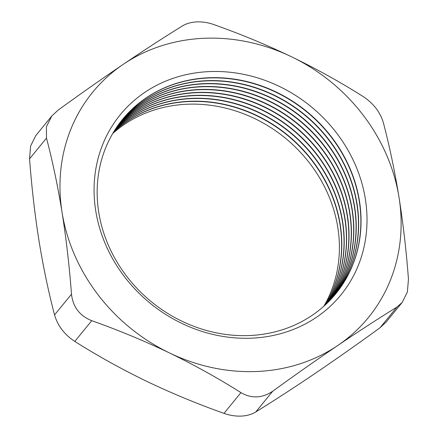 <?xml version="1.0" encoding="UTF-8"?>
<svg xmlns="http://www.w3.org/2000/svg" width="438" height="438" viewBox="0 0 438 438"><rect width="100%" height="100%" fill="white"/><g stroke="black" fill="none" stroke-linecap="round" stroke-linejoin="round"><path stroke-width="0.66" d="M208.461 77.772A137.729 122.826 -140.7 0 1 341.673 152.063A137.729 122.826 -140.7 0 1 335.722 293.827A137.729 122.826 -140.7 0 1 249.742 335.519A137.729 122.826 -140.7 0 1 116.53 261.229A137.729 122.826 -140.7 0 1 122.481 119.464A137.729 122.826 -140.7 0 1 208.461 77.772M251.894 338.158A142.438 127.025 39.3 0 0 365.336 198.874A142.438 127.025 39.3 0 0 209.194 71.602A142.438 127.025 39.3 0 0 95.752 210.892A142.438 127.025 39.3 0 0 251.894 338.158M122.388 119.574A137.729 122.826 -140.7 0 1 208.274 77.997A137.729 122.826 -140.7 0 1 341.448 152.216A137.729 122.826 -140.7 0 1 335.628 293.942M121.293 120.943A137.729 122.826 -140.7 0 1 206.057 80.718A137.729 122.826 -140.7 0 1 338.733 154.099A137.729 122.826 -140.7 0 1 334.506 295.289M121.2 121.058A137.729 122.826 -140.7 0 1 205.871 80.937A137.729 122.826 -140.7 0 1 338.508 154.258A137.729 122.826 -140.7 0 1 334.413 295.398M120.127 122.448A137.729 122.826 -140.7 0 1 203.648 83.658A137.729 122.826 -140.7 0 1 335.787 156.142A137.729 122.826 -140.7 0 1 333.263 296.729M120.039 122.563A137.729 122.826 -140.7 0 1 203.467 83.882A137.729 122.826 -140.7 0 1 335.563 156.3A137.729 122.826 -140.7 0 1 333.17 296.838M118.988 123.97A137.729 122.826 -140.7 0 1 201.245 86.598A137.729 122.826 -140.7 0 1 332.831 158.189A137.729 122.826 -140.7 0 1 331.999 298.147M118.901 124.085A137.729 122.826 -140.7 0 1 201.058 86.823A137.729 122.826 -140.7 0 1 332.606 158.342A137.729 122.826 -140.7 0 1 331.9 298.256M117.877 125.514A137.729 122.826 -140.7 0 1 198.841 89.538A137.729 122.826 -140.7 0 1 329.869 160.237A137.729 122.826 -140.7 0 1 330.706 299.543M117.789 125.629A137.729 122.826 -140.7 0 1 198.655 89.763A137.729 122.826 -140.7 0 1 329.644 160.39A137.729 122.826 -140.7 0 1 330.608 299.652M116.787 127.08A137.729 122.826 -140.7 0 1 196.432 92.478A137.729 122.826 -140.7 0 1 326.901 162.284A137.729 122.826 -140.7 0 1 329.392 300.922M116.705 127.195A137.729 122.826 -140.7 0 1 196.251 92.703A137.729 122.826 -140.7 0 1 326.671 162.443A137.729 122.826 -140.7 0 1 329.288 301.026M115.725 128.662A137.729 122.826 -140.7 0 1 194.029 95.424A137.729 122.826 -140.7 0 1 323.923 164.338A137.729 122.826 -140.7 0 1 328.046 302.275M115.648 128.783A137.729 122.826 -140.7 0 1 193.848 95.648A137.729 122.826 -140.7 0 1 323.698 164.496A137.729 122.826 -140.7 0 1 327.942 302.379M114.69 130.272A137.729 122.826 -140.7 0 1 191.625 98.364A137.729 122.826 -140.7 0 1 320.939 166.396A137.729 122.826 -140.7 0 1 326.677 303.611M114.614 130.393A137.729 122.826 -140.7 0 1 191.439 98.588A137.729 122.826 -140.7 0 1 320.715 166.549A137.729 122.826 -140.7 0 1 326.573 303.715M113.683 131.898A137.729 122.826 -140.7 0 1 189.216 101.304A137.729 122.826 -140.7 0 1 317.95 168.455A137.729 122.826 -140.7 0 1 325.281 304.925M113.606 132.024A137.729 122.826 -140.7 0 1 189.035 101.528A137.729 122.826 -140.7 0 1 317.72 168.608A137.729 122.826 -140.7 0 1 325.177 305.023M112.697 133.546A137.729 122.826 -140.7 0 1 186.812 104.244A137.729 122.826 -140.7 0 1 314.949 170.513A137.729 122.826 -140.7 0 1 323.863 306.217M214.012 24.637C208.307 22.595 202.575 21.681 196.815 21.9C191.099 22.19 186.232 23.575 182.224 26.056C163.872 37.4 144.195 50.173 123.198 64.364A178.036 158.775 -140.7 0 1 203.862 38.292A178.036 158.775 -140.7 0 1 291.675 56.852A178.036 158.775 -140.7 0 1 399.023 197.368A178.036 158.775 -140.7 0 1 337.895 345.396A178.036 158.775 -140.7 0 1 169.413 352.908A178.036 158.775 -140.7 0 1 62.065 212.392C66.258 239.082 69.407 266.342 71.493 294.183C72.954 307.016 79.705 315.853 91.75 320.693C118.167 330.044 144.058 340.78 169.413 352.908C194.696 365.204 218.54 378.443 240.938 392.634C251.565 398.761 262.165 398.284 272.726 391.216C295.053 375.005 316.778 359.735 337.895 345.396C358.93 331.183 378.607 318.41 396.921 307.087L402.204 302.406L407.378 291.987L408.451 279.159C406.365 251.319 403.223 224.053 399.023 197.368C394.758 171.121 389.568 146.363 383.458 123.089C380.337 112.287 373.587 103.45 363.201 96.579C340.759 82.366 316.915 69.122 291.675 56.852C266.271 44.709 240.385 33.967 214.012 24.637M402.204 302.406L386.185 322.001L379.97 327.816C357.643 344.027 335.919 359.297 314.802 373.636C293.767 387.849 274.095 400.622 255.776 411.944C251.784 414.419 246.917 415.804 241.185 416.1C235.441 416.319 229.709 415.405 223.988 413.363C197.571 404.011 171.68 393.275 146.325 381.148C121.041 368.851 97.198 355.612 74.799 341.421C64.457 334.605 57.706 325.768 54.542 314.911C48.492 291.916 43.302 267.158 38.977 240.632C34.816 214.253 31.673 186.993 29.549 158.841L30.616 146.035L35.796 135.594L51.815 115.999L46.401 126.719L46.494 138.112C52.609 161.387 57.8 186.145 62.065 212.392A178.036 158.775 39.3 0 1 123.198 64.364C102.038 78.731 80.318 94 58.03 110.184L51.815 115.999M272.726 391.216L255.776 411.944M379.97 327.816L396.921 307.087M223.988 413.363L240.938 392.634M91.75 320.693L74.799 341.421M46.494 138.112L29.549 158.841M54.542 314.911L71.493 294.183"/></g></svg>
